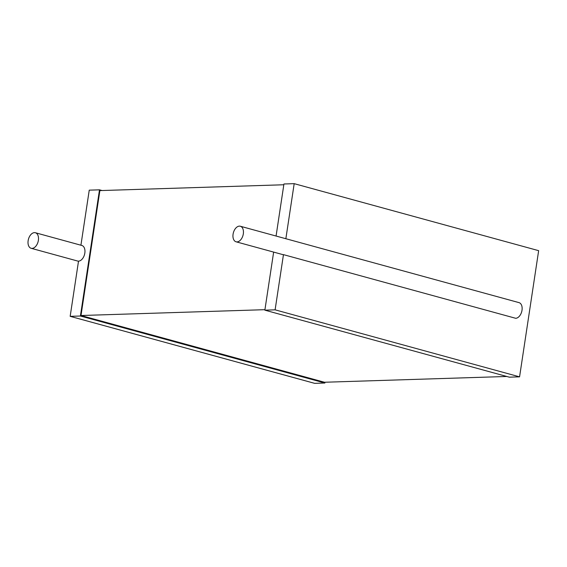 <?xml version="1.0" encoding="UTF-8"?>
<svg xmlns="http://www.w3.org/2000/svg" width="567" height="567" viewBox="0 0 567 567"><rect width="100%" height="100%" fill="white"/><g stroke="black" fill="none" stroke-linecap="round" stroke-linejoin="round"><path stroke-width="0.85" d="M38.379 240.351A8.066 4.99 105.3 0 1 31.128 248.289A8.066 4.99 105.3 0 1 28.449 239.196A8.066 4.99 105.3 0 1 35.388 232.739A8.066 4.99 105.3 0 1 38.379 240.351M35.388 232.739L81.839 245.468A8.066 4.99 105.3 0 1 84.83 253.08A8.066 4.99 105.3 0 1 78.515 261.132L70.166 316.336L80.415 316.01L324.87 383.016L314.628 383.342L70.166 316.336M80.415 316.01L99.494 189.832L89.246 190.158L80.918 245.22M99.494 189.832L102.039 190.526M324.99 382.236L324.87 383.016M283.826 184.764L99.884 190.597L80.996 315.514L324.48 382.25L506.778 376.474M80.996 315.514L264.931 309.681M273.641 252.095L264.86 310.163L509.322 377.168L519.57 376.842L538.65 250.664L294.188 183.658L283.939 183.984L276.072 236.035M264.86 310.163L275.108 309.837L519.57 376.842M294.188 183.658L285.86 238.721M275.108 309.837L283.457 254.633A8.066 4.99 105.3 0 1 282.515 254.526L236.07 241.797A8.066 4.99 105.3 0 1 233.391 232.697A8.066 4.99 105.3 0 1 240.33 226.24A8.066 4.99 105.3 0 1 243.321 233.859A8.066 4.99 105.3 0 1 236.07 241.797M283.457 254.633L515.694 318.293A8.066 4.99 105.3 0 0 522.009 310.241A8.066 4.99 105.3 0 0 519.018 302.629L240.33 226.24M31.128 248.289L78.494 261.274"/></g></svg>
